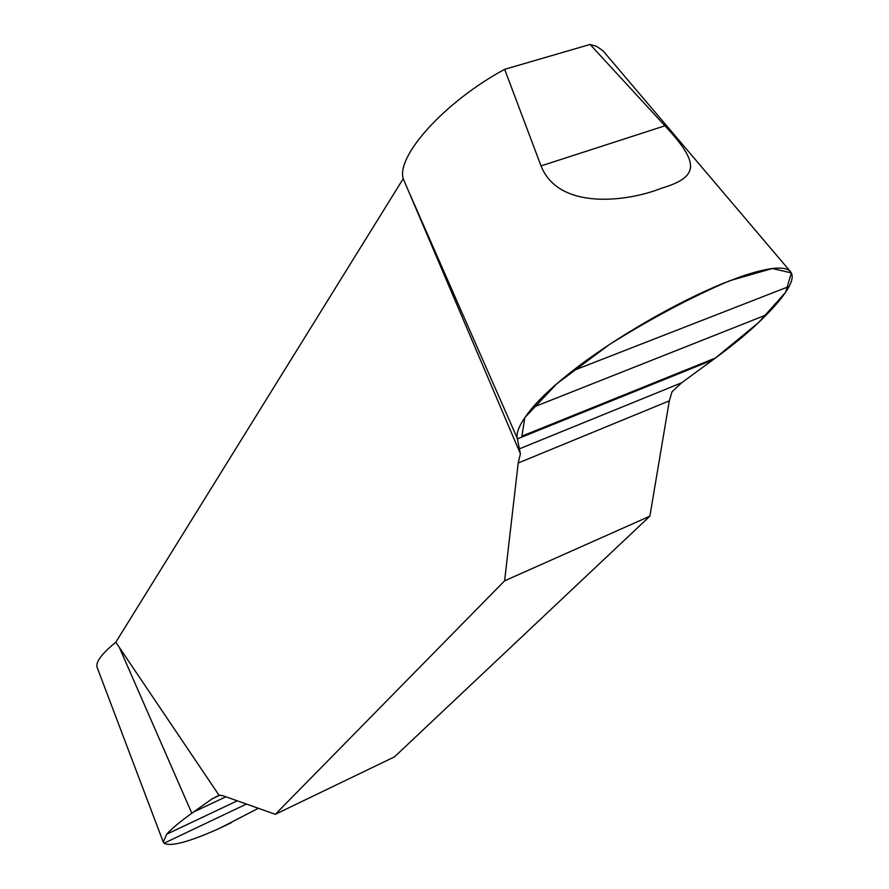 <?xml version="1.0" encoding="UTF-8"?>
<svg xmlns="http://www.w3.org/2000/svg" width="889" height="889" viewBox="0 0 889 889"><rect width="100%" height="100%" fill="white"/><g stroke="black" fill="none" stroke-linecap="round" stroke-linejoin="round"><path stroke-width="1.33" d="M669.317 400.85L672.017 391.827L681.652 382.781L715.378 358.045C735.892 343.098 752.916 328.686 766.451 314.817C777.397 303.694 784.965 294.226 789.154 286.425C792.71 279.657 793.121 274.69 790.388 271.534C784.743 265.622 768.229 267.322 740.848 276.635L723.057 283.402C676.929 302.171 614.866 337.764 572.483 370.902C555.492 384.159 542.212 396.35 532.633 407.473C521.176 421.219 516.031 431.409 517.176 438.044L520.398 453.801L518.209 463.002L504.596 580.828L275.334 814.302L394.483 756.861L649.881 516.165L669.317 400.85L518.209 463.002M649.881 516.165L504.596 580.828M275.334 814.302L222.783 795.677L219.038 795.266L115.826 642.202L403.228 178.678L520.398 453.801M219.038 795.266L212.093 798.844L191.824 813.246C179.789 821.892 171.421 828.892 166.71 834.215L163.254 842.039L164.076 843.216C170.721 846.928 189.257 841.939 219.683 828.27L258.377 808.29M163.276 842.094L97.045 667.15C95.579 661.994 101.846 653.682 115.826 642.202M590.074 44.45L664.95 125.794C699.376 162.82 699.854 176.844 661.438 188.257C627.901 201.692 558.77 210.804 541.034 165.91L504.652 69.32L590.074 44.45L596.741 46.406L603.098 50.906L790.221 271.323M403.228 178.678C396.116 156.008 444.911 101.535 504.652 69.32M517.331 438.91L712.622 360.023M231.496 822.614L219.683 828.27M225.906 796.788L193.424 812.079M715.378 358.045L521.921 436.121L524.832 417.563L556.914 383.637L609.287 344.621C651.237 318.384 691.409 297.082 729.791 280.713L772.33 268.5L791.366 272.923L785.654 292.225L758.473 322.651L715.378 358.045M119.315 647.359L191.824 813.246M407.318 188.346L517.176 438.044M541.034 165.91L664.95 125.794M723.057 283.402L740.848 276.635M572.483 370.902L789.154 286.425M532.633 407.473L766.451 314.817M519.143 448.945L681.652 382.781M246.442 804.067L164.076 843.216M237.285 800.822L166.71 834.215M219.916 795.177L212.093 798.844"/></g></svg>
